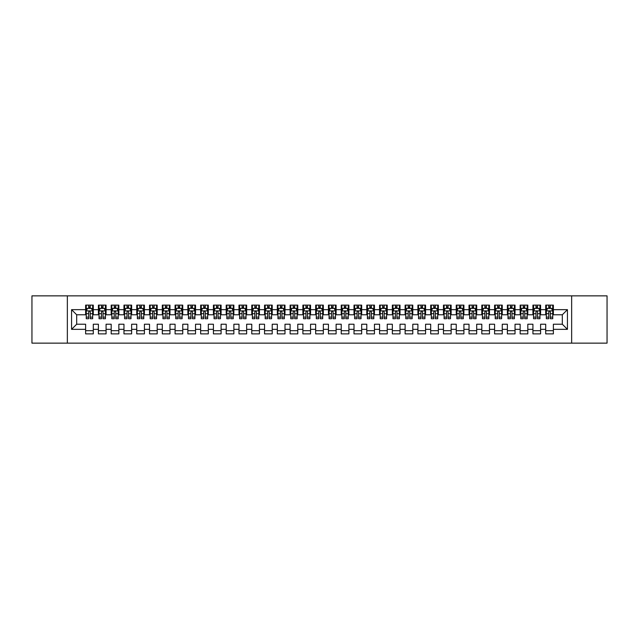 <?xml version="1.0" encoding="UTF-8"?>
<svg xmlns="http://www.w3.org/2000/svg" width="639" height="639" viewBox="0 0 639 639"><rect width="100%" height="100%" fill="white"/><g stroke="black" fill="none" stroke-linecap="round" stroke-linejoin="round"><path stroke-width="0.96" d="M571.649 343.143L607.05 343.143L607.05 295.857L571.649 295.857L571.649 343.143L67.351 343.143L67.351 295.857L31.95 295.857L31.95 343.143L67.351 343.143M571.649 295.857L67.351 295.857M71.568 329.341L71.568 309.659L85.626 309.659L85.626 314.771L76.68 314.771L76.68 324.229L71.568 329.341L85.626 329.341L85.626 333.877L93.294 333.877L93.294 329.341L98.406 329.341L98.406 333.877L106.074 333.877L106.074 329.341L111.186 329.341L111.186 333.877L118.854 333.877L118.854 329.341L123.966 329.341L123.966 333.877L131.634 333.877L131.634 329.341L136.746 329.341L136.746 333.877L144.414 333.877L144.414 329.341L149.526 329.341L149.526 333.877L157.194 333.877L157.194 329.341L162.306 329.341L162.306 333.877L169.974 333.877L169.974 329.341L175.086 329.341L175.086 333.877L182.754 333.877L182.754 329.341L187.866 329.341L187.866 333.877L195.534 333.877L195.534 329.341L200.646 329.341L200.646 333.877L208.314 333.877L208.314 329.341L213.426 329.341L213.426 333.877L221.094 333.877L221.094 329.341L226.206 329.341L226.206 333.877L233.874 333.877L233.874 329.341L238.986 329.341L238.986 333.877L246.654 333.877L246.654 329.341L251.766 329.341L251.766 333.877L259.434 333.877L259.434 329.341L264.546 329.341L264.546 333.877L272.214 333.877L272.214 329.341L277.326 329.341L277.326 333.877L284.994 333.877L284.994 329.341L290.106 329.341L290.106 333.877L297.774 333.877L297.774 329.341L302.886 329.341L302.886 333.877L310.554 333.877L310.554 329.341L315.666 329.341L315.666 333.877L323.334 333.877L323.334 329.341L328.446 329.341L328.446 333.877L336.114 333.877L336.114 329.341L341.226 329.341L341.226 333.877L348.894 333.877L348.894 329.341L354.006 329.341L354.006 333.877L361.674 333.877L361.674 329.341L366.786 329.341L366.786 333.877L374.454 333.877L374.454 329.341L379.566 329.341L379.566 333.877L387.234 333.877L387.234 329.341L392.346 329.341L392.346 333.877L400.014 333.877L400.014 329.341L405.126 329.341L405.126 333.877L412.794 333.877L412.794 329.341L417.906 329.341L417.906 333.877L425.574 333.877L425.574 329.341L430.686 329.341L430.686 333.877L438.354 333.877L438.354 329.341L443.466 329.341L443.466 333.877L451.134 333.877L451.134 329.341L456.246 329.341L456.246 333.877L463.914 333.877L463.914 329.341L469.026 329.341L469.026 333.877L476.694 333.877L476.694 329.341L481.806 329.341L481.806 333.877L489.474 333.877L489.474 329.341L494.586 329.341L494.586 333.877L502.254 333.877L502.254 329.341L507.366 329.341L507.366 333.877L515.034 333.877L515.034 329.341L520.146 329.341L520.146 333.877L527.814 333.877L527.814 329.341L532.926 329.341L532.926 333.877L540.594 333.877L540.594 329.341L545.706 329.341L545.706 333.877L553.374 333.877L553.374 324.229L562.32 324.229L562.32 314.771L553.374 314.771L553.374 309.659L567.432 309.659L567.432 329.341L553.374 329.341M553.374 309.659L553.374 305.123L545.706 305.123L545.706 309.659L540.594 309.659L540.594 305.123L532.926 305.123L532.926 309.659L527.814 309.659L527.814 305.123L520.146 305.123L520.146 309.659L515.034 309.659L515.034 305.123L507.366 305.123L507.366 309.659L502.254 309.659L502.254 305.123L494.586 305.123L494.586 309.659L489.474 309.659L489.474 305.123L481.806 305.123L481.806 309.659L476.694 309.659L476.694 305.123L469.026 305.123L469.026 309.659L463.914 309.659L463.914 305.123L456.246 305.123L456.246 309.659L451.134 309.659L451.134 305.123L443.466 305.123L443.466 309.659L438.354 309.659L438.354 305.123L430.686 305.123L430.686 309.659L425.574 309.659L425.574 305.123L417.906 305.123L417.906 309.659L412.794 309.659L412.794 305.123L405.126 305.123L405.126 309.659L400.014 309.659L400.014 305.123L392.346 305.123L392.346 309.659L387.234 309.659L387.234 305.123L379.566 305.123L379.566 309.659L374.454 309.659L374.454 305.123L366.786 305.123L366.786 309.659L361.674 309.659L361.674 305.123L354.006 305.123L354.006 309.659L348.894 309.659L348.894 305.123L341.226 305.123L341.226 309.659L336.114 309.659L336.114 305.123L328.446 305.123L328.446 309.659L323.334 309.659L323.334 305.123L315.666 305.123L315.666 309.659L310.554 309.659L310.554 305.123L302.886 305.123L302.886 309.659L297.774 309.659L297.774 305.123L290.106 305.123L290.106 309.659L284.994 309.659L284.994 305.123L277.326 305.123L277.326 309.659L272.214 309.659L272.214 305.123L264.546 305.123L264.546 309.659L259.434 309.659L259.434 305.123L251.766 305.123L251.766 309.659L246.654 309.659L246.654 305.123L238.986 305.123L238.986 309.659L233.874 309.659L233.874 305.123L226.206 305.123L226.206 309.659L221.094 309.659L221.094 305.123L213.426 305.123L213.426 309.659L208.314 309.659L208.314 305.123L200.646 305.123L200.646 309.659L195.534 309.659L195.534 305.123L187.866 305.123L187.866 309.659L182.754 309.659L182.754 305.123L175.086 305.123L175.086 309.659L169.974 309.659L169.974 305.123L162.306 305.123L162.306 309.659L157.194 309.659L157.194 305.123L149.526 305.123L149.526 309.659L144.414 309.659L144.414 305.123L136.746 305.123L136.746 309.659L131.634 309.659L131.634 305.123L123.966 305.123L123.966 309.659L118.854 309.659L118.854 305.123L111.186 305.123L111.186 309.659L106.074 309.659L106.074 305.123L98.406 305.123L98.406 309.659L93.294 309.659L93.294 305.123L85.626 305.123L85.626 309.659M540.594 329.341L540.594 324.229L545.706 324.229L545.706 329.341M567.432 309.659L562.32 314.771M527.814 329.341L527.814 324.229L532.926 324.229L532.926 329.341M545.706 309.659L545.706 314.771L540.594 314.771L540.594 309.659M515.034 329.341L515.034 324.229L520.146 324.229L520.146 329.341M532.926 309.659L532.926 314.771L527.814 314.771L527.814 309.659M502.254 329.341L502.254 324.229L507.366 324.229L507.366 329.341M520.146 309.659L520.146 314.771L515.034 314.771L515.034 309.659M489.474 329.341L489.474 324.229L494.586 324.229L494.586 329.341M507.366 309.659L507.366 314.771L502.254 314.771L502.254 309.659M476.694 329.341L476.694 324.229L481.806 324.229L481.806 329.341M494.586 309.659L494.586 314.771L489.474 314.771L489.474 309.659M463.914 329.341L463.914 324.229L469.026 324.229L469.026 329.341M481.806 309.659L481.806 314.771L476.694 314.771L476.694 309.659M451.134 329.341L451.134 324.229L456.246 324.229L456.246 329.341M469.026 309.659L469.026 314.771L463.914 314.771L463.914 309.659M438.354 329.341L438.354 324.229L443.466 324.229L443.466 329.341M456.246 309.659L456.246 314.771L451.134 314.771L451.134 309.659M425.574 329.341L425.574 324.229L430.686 324.229L430.686 329.341M443.466 309.659L443.466 314.771L438.354 314.771L438.354 309.659M412.794 329.341L412.794 324.229L417.906 324.229L417.906 329.341M430.686 309.659L430.686 314.771L425.574 314.771L425.574 309.659M400.014 329.341L400.014 324.229L405.126 324.229L405.126 329.341M417.906 309.659L417.906 314.771L412.794 314.771L412.794 309.659M387.234 329.341L387.234 324.229L392.346 324.229L392.346 329.341M405.126 309.659L405.126 314.771L400.014 314.771L400.014 309.659M374.454 329.341L374.454 324.229L379.566 324.229L379.566 329.341M392.346 309.659L392.346 314.771L387.234 314.771L387.234 309.659M361.674 329.341L361.674 324.229L366.786 324.229L366.786 329.341M379.566 309.659L379.566 314.771L374.454 314.771L374.454 309.659M348.894 329.341L348.894 324.229L354.006 324.229L354.006 329.341M366.786 309.659L366.786 314.771L361.674 314.771L361.674 309.659M336.114 329.341L336.114 324.229L341.226 324.229L341.226 329.341M354.006 309.659L354.006 314.771L348.894 314.771L348.894 309.659M323.334 329.341L323.334 324.229L328.446 324.229L328.446 329.341M341.226 309.659L341.226 314.771L336.114 314.771L336.114 309.659M310.554 329.341L310.554 324.229L315.666 324.229L315.666 329.341M328.446 309.659L328.446 314.771L323.334 314.771L323.334 309.659M297.774 329.341L297.774 324.229L302.886 324.229L302.886 329.341M315.666 309.659L315.666 314.771L310.554 314.771L310.554 309.659M284.994 329.341L284.994 324.229L290.106 324.229L290.106 329.341M302.886 309.659L302.886 314.771L297.774 314.771L297.774 309.659M272.214 329.341L272.214 324.229L277.326 324.229L277.326 329.341M290.106 309.659L290.106 314.771L284.994 314.771L284.994 309.659M259.434 329.341L259.434 324.229L264.546 324.229L264.546 329.341M277.326 309.659L277.326 314.771L272.214 314.771L272.214 309.659M246.654 329.341L246.654 324.229L251.766 324.229L251.766 329.341M264.546 309.659L264.546 314.771L259.434 314.771L259.434 309.659M233.874 329.341L233.874 324.229L238.986 324.229L238.986 329.341M251.766 309.659L251.766 314.771L246.654 314.771L246.654 309.659M221.094 329.341L221.094 324.229L226.206 324.229L226.206 329.341M238.986 309.659L238.986 314.771L233.874 314.771L233.874 309.659M208.314 329.341L208.314 324.229L213.426 324.229L213.426 329.341M226.206 309.659L226.206 314.771L221.094 314.771L221.094 309.659M195.534 329.341L195.534 324.229L200.646 324.229L200.646 329.341M213.426 309.659L213.426 314.771L208.314 314.771L208.314 309.659M182.754 329.341L182.754 324.229L187.866 324.229L187.866 329.341M200.646 309.659L200.646 314.771L195.534 314.771L195.534 309.659M169.974 329.341L169.974 324.229L175.086 324.229L175.086 329.341M187.866 309.659L187.866 314.771L182.754 314.771L182.754 309.659M157.194 329.341L157.194 324.229L162.306 324.229L162.306 329.341M175.086 309.659L175.086 314.771L169.974 314.771L169.974 309.659M144.414 329.341L144.414 324.229L149.526 324.229L149.526 329.341M162.306 309.659L162.306 314.771L157.194 314.771L157.194 309.659M131.634 329.341L131.634 324.229L136.746 324.229L136.746 329.341M149.526 309.659L149.526 314.771L144.414 314.771L144.414 309.659M118.854 329.341L118.854 324.229L123.966 324.229L123.966 329.341M136.746 309.659L136.746 314.771L131.634 314.771L131.634 309.659M106.074 329.341L106.074 324.229L111.186 324.229L111.186 329.341M123.966 309.659L123.966 314.771L118.854 314.771L118.854 309.659M93.294 329.341L93.294 324.229L98.406 324.229L98.406 329.341M111.186 309.659L111.186 314.771L106.074 314.771L106.074 309.659M76.68 324.229L85.626 324.229L85.626 329.341M98.406 309.659L98.406 314.771L93.294 314.771L93.294 309.659M545.706 308.317L546.345 308.317M552.735 308.317L553.374 308.317M532.926 308.317L533.565 308.317M539.955 308.317L540.594 308.317M520.146 308.317L520.785 308.317M527.175 308.317L527.814 308.317M507.366 308.317L508.005 308.317M514.395 308.317L515.034 308.317M494.586 308.317L495.225 308.317M501.615 308.317L502.254 308.317M481.806 308.317L482.445 308.317M488.835 308.317L489.474 308.317M469.026 308.317L469.665 308.317M476.055 308.317L476.694 308.317M456.246 308.317L456.885 308.317M463.275 308.317L463.914 308.317M443.466 308.317L444.105 308.317M450.495 308.317L451.134 308.317M430.686 308.317L431.325 308.317M437.715 308.317L438.354 308.317M417.906 308.317L418.545 308.317M424.935 308.317L425.574 308.317M405.126 308.317L405.765 308.317M412.155 308.317L412.794 308.317M392.346 308.317L392.985 308.317M399.375 308.317L400.014 308.317M379.566 308.317L380.205 308.317M386.595 308.317L387.234 308.317M366.786 308.317L367.425 308.317M373.815 308.317L374.454 308.317M354.006 308.317L354.645 308.317M361.035 308.317L361.674 308.317M341.226 308.317L341.865 308.317M348.255 308.317L348.894 308.317M328.446 308.317L329.085 308.317M335.475 308.317L336.114 308.317M315.666 308.317L316.305 308.317M322.695 308.317L323.334 308.317M302.886 308.317L303.525 308.317M309.915 308.317L310.554 308.317M290.106 308.317L290.745 308.317M297.135 308.317L297.774 308.317M277.326 308.317L277.965 308.317M284.355 308.317L284.994 308.317M264.546 308.317L265.185 308.317M271.575 308.317L272.214 308.317M251.766 308.317L252.405 308.317M258.795 308.317L259.434 308.317M238.986 308.317L239.625 308.317M246.015 308.317L246.654 308.317M226.206 308.317L226.845 308.317M233.235 308.317L233.874 308.317M213.426 308.317L214.065 308.317M220.455 308.317L221.094 308.317M200.646 308.317L201.285 308.317M207.675 308.317L208.314 308.317M187.866 308.317L188.505 308.317M194.895 308.317L195.534 308.317M175.086 308.317L175.725 308.317M182.115 308.317L182.754 308.317M162.306 308.317L162.945 308.317M169.335 308.317L169.974 308.317M149.526 308.317L150.165 308.317M156.555 308.317L157.194 308.317M136.746 308.317L137.385 308.317M143.775 308.317L144.414 308.317M123.966 308.317L124.605 308.317M130.995 308.317L131.634 308.317M111.186 308.317L111.825 308.317M118.215 308.317L118.854 308.317M98.406 308.317L99.045 308.317M105.435 308.317L106.074 308.317M85.626 308.317L86.265 308.317M92.655 308.317L93.294 308.317M85.626 330.683L93.294 330.683M98.406 330.683L106.074 330.683M111.186 330.683L118.854 330.683M123.966 330.683L131.634 330.683M136.746 330.683L144.414 330.683M149.526 330.683L157.194 330.683M162.306 330.683L169.974 330.683M175.086 330.683L182.754 330.683M187.866 330.683L195.534 330.683M200.646 330.683L208.314 330.683M213.426 330.683L221.094 330.683M226.206 330.683L233.874 330.683M238.986 330.683L246.654 330.683M251.766 330.683L259.434 330.683M264.546 330.683L272.214 330.683M277.326 330.683L284.994 330.683M290.106 330.683L297.774 330.683M302.886 330.683L310.554 330.683M315.666 330.683L323.334 330.683M328.446 330.683L336.114 330.683M341.226 330.683L348.894 330.683M354.006 330.683L361.674 330.683M366.786 330.683L374.454 330.683M379.566 330.683L387.234 330.683M392.346 330.683L400.014 330.683M405.126 330.683L412.794 330.683M417.906 330.683L425.574 330.683M430.686 330.683L438.354 330.683M443.466 330.683L451.134 330.683M456.246 330.683L463.914 330.683M469.026 330.683L476.694 330.683M481.806 330.683L489.474 330.683M494.586 330.683L502.254 330.683M507.366 330.683L515.034 330.683M520.146 330.683L527.814 330.683M532.926 330.683L540.594 330.683M545.706 330.683L553.374 330.683M71.568 309.659L76.68 314.771M562.32 324.229L567.432 329.341M90.227 306.784L88.693 306.784M92.655 317.128L90.227 317.128L90.227 318.733L92.655 318.733L92.655 310.937L91.377 308.381L87.543 308.381L86.265 310.937L86.265 318.733L88.693 318.733L88.693 317.128L86.265 317.128M86.265 310.937L86.265 305.123M92.655 310.937L92.655 305.123M88.693 308.381L88.693 305.123M90.227 305.123L90.227 308.381M90.227 317.128L90.227 311.896C89.716 310.913 89.204 310.913 88.693 311.896L88.693 317.128M90.227 308.317L88.693 308.317M103.007 306.784L101.473 306.784M105.435 317.128L103.007 317.128L103.007 318.733L105.435 318.733L105.435 310.937L104.157 308.381L100.323 308.381L99.045 310.937L99.045 318.733L101.473 318.733L101.473 317.128L99.045 317.128M99.045 310.937L99.045 305.123M105.435 310.937L105.435 305.123M101.473 308.381L101.473 305.123M103.007 305.123L103.007 308.381M103.007 317.128L103.007 311.896C102.496 310.913 101.984 310.913 101.473 311.896L101.473 317.128M103.007 308.317L101.473 308.317M115.787 306.784L114.253 306.784M118.215 317.128L115.787 317.128L115.787 318.733L118.215 318.733L118.215 310.937L116.937 308.381L113.103 308.381L111.825 310.937L111.825 318.733L114.253 318.733L114.253 317.128L111.825 317.128M111.825 310.937L111.825 305.123M118.215 310.937L118.215 305.123M114.253 308.381L114.253 305.123M115.787 305.123L115.787 308.381M115.787 317.128L115.787 311.896C115.276 310.913 114.764 310.913 114.253 311.896L114.253 317.128M115.787 308.317L114.253 308.317M128.567 306.784L127.033 306.784M130.995 317.128L128.567 317.128L128.567 318.733L130.995 318.733L130.995 310.937L129.717 308.381L125.883 308.381L124.605 310.937L124.605 318.733L127.033 318.733L127.033 317.128L124.605 317.128M124.605 310.937L124.605 305.123M130.995 310.937L130.995 305.123M127.033 308.381L127.033 305.123M128.567 305.123L128.567 308.381M128.567 317.128L128.567 311.896C128.056 310.913 127.544 310.913 127.033 311.896L127.033 317.128M128.567 308.317L127.033 308.317M141.347 306.784L139.813 306.784M143.775 317.128L141.347 317.128L141.347 318.733L143.775 318.733L143.775 310.937L142.497 308.381L138.663 308.381L137.385 310.937L137.385 318.733L139.813 318.733L139.813 317.128L137.385 317.128M137.385 310.937L137.385 305.123M143.775 310.937L143.775 305.123M139.813 308.381L139.813 305.123M141.347 305.123L141.347 308.381M141.347 317.128L141.347 311.896C140.836 310.913 140.324 310.913 139.813 311.896L139.813 317.128M141.347 308.317L139.813 308.317M154.127 306.784L152.593 306.784M156.555 317.128L154.127 317.128L154.127 318.733L156.555 318.733L156.555 310.937L155.277 308.381L151.443 308.381L150.165 310.937L150.165 318.733L152.593 318.733L152.593 317.128L150.165 317.128M150.165 310.937L150.165 305.123M156.555 310.937L156.555 305.123M152.593 308.381L152.593 305.123M154.127 305.123L154.127 308.381M154.127 317.128L154.127 311.896C153.616 310.913 153.104 310.913 152.593 311.896L152.593 317.128M154.127 308.317L152.593 308.317M166.907 306.784L165.373 306.784M169.335 317.128L166.907 317.128L166.907 318.733L169.335 318.733L169.335 310.937L168.057 308.381L164.223 308.381L162.945 310.937L162.945 318.733L165.373 318.733L165.373 317.128L162.945 317.128M162.945 310.937L162.945 305.123M169.335 310.937L169.335 305.123M165.373 308.381L165.373 305.123M166.907 305.123L166.907 308.381M166.907 317.128L166.907 311.896C166.396 310.913 165.884 310.913 165.373 311.896L165.373 317.128M166.907 308.317L165.373 308.317M179.687 306.784L178.153 306.784M182.115 317.128L179.687 317.128L179.687 318.733L182.115 318.733L182.115 310.937L180.837 308.381L177.003 308.381L175.725 310.937L175.725 318.733L178.153 318.733L178.153 317.128L175.725 317.128M175.725 310.937L175.725 305.123M182.115 310.937L182.115 305.123M178.153 308.381L178.153 305.123M179.687 305.123L179.687 308.381M179.687 317.128L179.687 311.896C179.176 310.913 178.664 310.913 178.153 311.896L178.153 317.128M179.687 308.317L178.153 308.317M192.467 306.784L190.933 306.784M194.895 317.128L192.467 317.128L192.467 318.733L194.895 318.733L194.895 310.937L193.617 308.381L189.783 308.381L188.505 310.937L188.505 318.733L190.933 318.733L190.933 317.128L188.505 317.128M188.505 310.937L188.505 305.123M194.895 310.937L194.895 305.123M190.933 308.381L190.933 305.123M192.467 305.123L192.467 308.381M192.467 317.128L192.467 311.896C191.956 310.913 191.444 310.913 190.933 311.896L190.933 317.128M192.467 308.317L190.933 308.317M205.247 306.784L203.713 306.784M207.675 317.128L205.247 317.128L205.247 318.733L207.675 318.733L207.675 310.937L206.397 308.381L202.563 308.381L201.285 310.937L201.285 318.733L203.713 318.733L203.713 317.128L201.285 317.128M201.285 310.937L201.285 305.123M207.675 310.937L207.675 305.123M203.713 308.381L203.713 305.123M205.247 305.123L205.247 308.381M205.247 317.128L205.247 311.896C204.736 310.913 204.224 310.913 203.713 311.896L203.713 317.128M205.247 308.317L203.713 308.317M218.027 306.784L216.493 306.784M220.455 317.128L218.027 317.128L218.027 318.733L220.455 318.733L220.455 310.937L219.177 308.381L215.343 308.381L214.065 310.937L214.065 318.733L216.493 318.733L216.493 317.128L214.065 317.128M214.065 310.937L214.065 305.123M220.455 310.937L220.455 305.123M216.493 308.381L216.493 305.123M218.027 305.123L218.027 308.381M218.027 317.128L218.027 311.896C217.516 310.913 217.004 310.913 216.493 311.896L216.493 317.128M218.027 308.317L216.493 308.317M230.807 306.784L229.273 306.784M233.235 317.128L230.807 317.128L230.807 318.733L233.235 318.733L233.235 310.937L231.957 308.381L228.123 308.381L226.845 310.937L226.845 318.733L229.273 318.733L229.273 317.128L226.845 317.128M226.845 310.937L226.845 305.123M233.235 310.937L233.235 305.123M229.273 308.381L229.273 305.123M230.807 305.123L230.807 308.381M230.807 317.128L230.807 311.896C230.296 310.913 229.784 310.913 229.273 311.896L229.273 317.128M230.807 308.317L229.273 308.317M243.587 306.784L242.053 306.784M246.015 317.128L243.587 317.128L243.587 318.733L246.015 318.733L246.015 310.937L244.737 308.381L240.903 308.381L239.625 310.937L239.625 318.733L242.053 318.733L242.053 317.128L239.625 317.128M239.625 310.937L239.625 305.123M246.015 310.937L246.015 305.123M242.053 308.381L242.053 305.123M243.587 305.123L243.587 308.381M243.587 317.128L243.587 311.896C243.076 310.913 242.564 310.913 242.053 311.896L242.053 317.128M243.587 308.317L242.053 308.317M256.367 306.784L254.833 306.784M258.795 317.128L256.367 317.128L256.367 318.733L258.795 318.733L258.795 310.937L257.517 308.381L253.683 308.381L252.405 310.937L252.405 318.733L254.833 318.733L254.833 317.128L252.405 317.128M252.405 310.937L252.405 305.123M258.795 310.937L258.795 305.123M254.833 308.381L254.833 305.123M256.367 305.123L256.367 308.381M256.367 317.128L256.367 311.896C255.856 310.913 255.344 310.913 254.833 311.896L254.833 317.128M256.367 308.317L254.833 308.317M269.147 306.784L267.613 306.784M271.575 317.128L269.147 317.128L269.147 318.733L271.575 318.733L271.575 310.937L270.297 308.381L266.463 308.381L265.185 310.937L265.185 318.733L267.613 318.733L267.613 317.128L265.185 317.128M265.185 310.937L265.185 305.123M271.575 310.937L271.575 305.123M267.613 308.381L267.613 305.123M269.147 305.123L269.147 308.381M269.147 317.128L269.147 311.896C268.636 310.913 268.124 310.913 267.613 311.896L267.613 317.128M269.147 308.317L267.613 308.317M281.927 306.784L280.393 306.784M284.355 317.128L281.927 317.128L281.927 318.733L284.355 318.733L284.355 310.937L283.077 308.381L279.243 308.381L277.965 310.937L277.965 318.733L280.393 318.733L280.393 317.128L277.965 317.128M277.965 310.937L277.965 305.123M284.355 310.937L284.355 305.123M280.393 308.381L280.393 305.123M281.927 305.123L281.927 308.381M281.927 317.128L281.927 311.896C281.416 310.913 280.904 310.913 280.393 311.896L280.393 317.128M281.927 308.317L280.393 308.317M294.707 306.784L293.173 306.784M297.135 317.128L294.707 317.128L294.707 318.733L297.135 318.733L297.135 310.937L295.857 308.381L292.023 308.381L290.745 310.937L290.745 318.733L293.173 318.733L293.173 317.128L290.745 317.128M290.745 310.937L290.745 305.123M297.135 310.937L297.135 305.123M293.173 308.381L293.173 305.123M294.707 305.123L294.707 308.381M294.707 317.128L294.707 311.896C294.196 310.913 293.684 310.913 293.173 311.896L293.173 317.128M294.707 308.317L293.173 308.317M307.487 306.784L305.953 306.784M309.915 317.128L307.487 317.128L307.487 318.733L309.915 318.733L309.915 310.937L308.637 308.381L304.803 308.381L303.525 310.937L303.525 318.733L305.953 318.733L305.953 317.128L303.525 317.128M303.525 310.937L303.525 305.123M309.915 310.937L309.915 305.123M305.953 308.381L305.953 305.123M307.487 305.123L307.487 308.381M307.487 317.128L307.487 311.896C306.976 310.913 306.464 310.913 305.953 311.896L305.953 317.128M307.487 308.317L305.953 308.317M320.267 306.784L318.733 306.784M322.695 317.128L320.267 317.128L320.267 318.733L322.695 318.733L322.695 310.937L321.417 308.381L317.583 308.381L316.305 310.937L316.305 318.733L318.733 318.733L318.733 317.128L316.305 317.128M316.305 310.937L316.305 305.123M322.695 310.937L322.695 305.123M318.733 308.381L318.733 305.123M320.267 305.123L320.267 308.381M320.267 317.128L320.267 311.896C319.756 310.913 319.244 310.913 318.733 311.896L318.733 317.128M320.267 308.317L318.733 308.317M333.047 306.784L331.513 306.784M335.475 317.128L333.047 317.128L333.047 318.733L335.475 318.733L335.475 310.937L334.197 308.381L330.363 308.381L329.085 310.937L329.085 318.733L331.513 318.733L331.513 317.128L329.085 317.128M329.085 310.937L329.085 305.123M335.475 310.937L335.475 305.123M331.513 308.381L331.513 305.123M333.047 305.123L333.047 308.381M333.047 317.128L333.047 311.896C332.536 310.913 332.024 310.913 331.513 311.896L331.513 317.128M333.047 308.317L331.513 308.317M345.827 306.784L344.293 306.784M348.255 317.128L345.827 317.128L345.827 318.733L348.255 318.733L348.255 310.937L346.977 308.381L343.143 308.381L341.865 310.937L341.865 318.733L344.293 318.733L344.293 317.128L341.865 317.128M341.865 310.937L341.865 305.123M348.255 310.937L348.255 305.123M344.293 308.381L344.293 305.123M345.827 305.123L345.827 308.381M345.827 317.128L345.827 311.896C345.316 310.913 344.804 310.913 344.293 311.896L344.293 317.128M345.827 308.317L344.293 308.317M358.607 306.784L357.073 306.784M361.035 317.128L358.607 317.128L358.607 318.733L361.035 318.733L361.035 310.937L359.757 308.381L355.923 308.381L354.645 310.937L354.645 318.733L357.073 318.733L357.073 317.128L354.645 317.128M354.645 310.937L354.645 305.123M361.035 310.937L361.035 305.123M357.073 308.381L357.073 305.123M358.607 305.123L358.607 308.381M358.607 317.128L358.607 311.896C358.096 310.913 357.584 310.913 357.073 311.896L357.073 317.128M358.607 308.317L357.073 308.317M371.387 306.784L369.853 306.784M373.815 317.128L371.387 317.128L371.387 318.733L373.815 318.733L373.815 310.937L372.537 308.381L368.703 308.381L367.425 310.937L367.425 318.733L369.853 318.733L369.853 317.128L367.425 317.128M367.425 310.937L367.425 305.123M373.815 310.937L373.815 305.123M369.853 308.381L369.853 305.123M371.387 305.123L371.387 308.381M371.387 317.128L371.387 311.896C370.876 310.913 370.364 310.913 369.853 311.896L369.853 317.128M371.387 308.317L369.853 308.317M384.167 306.784L382.633 306.784M386.595 317.128L384.167 317.128L384.167 318.733L386.595 318.733L386.595 310.937L385.317 308.381L381.483 308.381L380.205 310.937L380.205 318.733L382.633 318.733L382.633 317.128L380.205 317.128M380.205 310.937L380.205 305.123M386.595 310.937L386.595 305.123M382.633 308.381L382.633 305.123M384.167 305.123L384.167 308.381M384.167 317.128L384.167 311.896C383.656 310.913 383.144 310.913 382.633 311.896L382.633 317.128M384.167 308.317L382.633 308.317M396.947 306.784L395.413 306.784M399.375 317.128L396.947 317.128L396.947 318.733L399.375 318.733L399.375 310.937L398.097 308.381L394.263 308.381L392.985 310.937L392.985 318.733L395.413 318.733L395.413 317.128L392.985 317.128M392.985 310.937L392.985 305.123M399.375 310.937L399.375 305.123M395.413 308.381L395.413 305.123M396.947 305.123L396.947 308.381M396.947 317.128L396.947 311.896C396.436 310.913 395.924 310.913 395.413 311.896L395.413 317.128M396.947 308.317L395.413 308.317M409.727 306.784L408.193 306.784M412.155 317.128L409.727 317.128L409.727 318.733L412.155 318.733L412.155 310.937L410.877 308.381L407.043 308.381L405.765 310.937L405.765 318.733L408.193 318.733L408.193 317.128L405.765 317.128M405.765 310.937L405.765 305.123M412.155 310.937L412.155 305.123M408.193 308.381L408.193 305.123M409.727 305.123L409.727 308.381M409.727 317.128L409.727 311.896C409.216 310.913 408.704 310.913 408.193 311.896L408.193 317.128M409.727 308.317L408.193 308.317M422.507 306.784L420.973 306.784M424.935 317.128L422.507 317.128L422.507 318.733L424.935 318.733L424.935 310.937L423.657 308.381L419.823 308.381L418.545 310.937L418.545 318.733L420.973 318.733L420.973 317.128L418.545 317.128M418.545 310.937L418.545 305.123M424.935 310.937L424.935 305.123M420.973 308.381L420.973 305.123M422.507 305.123L422.507 308.381M422.507 317.128L422.507 311.896C421.996 310.913 421.484 310.913 420.973 311.896L420.973 317.128M422.507 308.317L420.973 308.317M435.287 306.784L433.753 306.784M437.715 317.128L435.287 317.128L435.287 318.733L437.715 318.733L437.715 310.937L436.437 308.381L432.603 308.381L431.325 310.937L431.325 318.733L433.753 318.733L433.753 317.128L431.325 317.128M431.325 310.937L431.325 305.123M437.715 310.937L437.715 305.123M433.753 308.381L433.753 305.123M435.287 305.123L435.287 308.381M435.287 317.128L435.287 311.896C434.776 310.913 434.264 310.913 433.753 311.896L433.753 317.128M435.287 308.317L433.753 308.317M448.067 306.784L446.533 306.784M450.495 317.128L448.067 317.128L448.067 318.733L450.495 318.733L450.495 310.937L449.217 308.381L445.383 308.381L444.105 310.937L444.105 318.733L446.533 318.733L446.533 317.128L444.105 317.128M444.105 310.937L444.105 305.123M450.495 310.937L450.495 305.123M446.533 308.381L446.533 305.123M448.067 305.123L448.067 308.381M448.067 317.128L448.067 311.896C447.556 310.913 447.044 310.913 446.533 311.896L446.533 317.128M448.067 308.317L446.533 308.317M460.847 306.784L459.313 306.784M463.275 317.128L460.847 317.128L460.847 318.733L463.275 318.733L463.275 310.937L461.997 308.381L458.163 308.381L456.885 310.937L456.885 318.733L459.313 318.733L459.313 317.128L456.885 317.128M456.885 310.937L456.885 305.123M463.275 310.937L463.275 305.123M459.313 308.381L459.313 305.123M460.847 305.123L460.847 308.381M460.847 317.128L460.847 311.896C460.336 310.913 459.824 310.913 459.313 311.896L459.313 317.128M460.847 308.317L459.313 308.317M473.627 306.784L472.093 306.784M476.055 317.128L473.627 317.128L473.627 318.733L476.055 318.733L476.055 310.937L474.777 308.381L470.943 308.381L469.665 310.937L469.665 318.733L472.093 318.733L472.093 317.128L469.665 317.128M469.665 310.937L469.665 305.123M476.055 310.937L476.055 305.123M472.093 308.381L472.093 305.123M473.627 305.123L473.627 308.381M473.627 317.128L473.627 311.896C473.116 310.913 472.604 310.913 472.093 311.896L472.093 317.128M473.627 308.317L472.093 308.317M486.407 306.784L484.873 306.784M488.835 317.128L486.407 317.128L486.407 318.733L488.835 318.733L488.835 310.937L487.557 308.381L483.723 308.381L482.445 310.937L482.445 318.733L484.873 318.733L484.873 317.128L482.445 317.128M482.445 310.937L482.445 305.123M488.835 310.937L488.835 305.123M484.873 308.381L484.873 305.123M486.407 305.123L486.407 308.381M486.407 317.128L486.407 311.896C485.896 310.913 485.384 310.913 484.873 311.896L484.873 317.128M486.407 308.317L484.873 308.317M499.187 306.784L497.653 306.784M501.615 317.128L499.187 317.128L499.187 318.733L501.615 318.733L501.615 310.937L500.337 308.381L496.503 308.381L495.225 310.937L495.225 318.733L497.653 318.733L497.653 317.128L495.225 317.128M495.225 310.937L495.225 305.123M501.615 310.937L501.615 305.123M497.653 308.381L497.653 305.123M499.187 305.123L499.187 308.381M499.187 317.128L499.187 311.896C498.676 310.913 498.164 310.913 497.653 311.896L497.653 317.128M499.187 308.317L497.653 308.317M511.967 306.784L510.433 306.784M514.395 317.128L511.967 317.128L511.967 318.733L514.395 318.733L514.395 310.937L513.117 308.381L509.283 308.381L508.005 310.937L508.005 318.733L510.433 318.733L510.433 317.128L508.005 317.128M508.005 310.937L508.005 305.123M514.395 310.937L514.395 305.123M510.433 308.381L510.433 305.123M511.967 305.123L511.967 308.381M511.967 317.128L511.967 311.896C511.456 310.913 510.944 310.913 510.433 311.896L510.433 317.128M511.967 308.317L510.433 308.317M524.747 306.784L523.213 306.784M527.175 317.128L524.747 317.128L524.747 318.733L527.175 318.733L527.175 310.937L525.897 308.381L522.063 308.381L520.785 310.937L520.785 318.733L523.213 318.733L523.213 317.128L520.785 317.128M520.785 310.937L520.785 305.123M527.175 310.937L527.175 305.123M523.213 308.381L523.213 305.123M524.747 305.123L524.747 308.381M524.747 317.128L524.747 311.896C524.236 310.913 523.724 310.913 523.213 311.896L523.213 317.128M524.747 308.317L523.213 308.317M537.527 306.784L535.993 306.784M539.955 317.128L537.527 317.128L537.527 318.733L539.955 318.733L539.955 310.937L538.677 308.381L534.843 308.381L533.565 310.937L533.565 318.733L535.993 318.733L535.993 317.128L533.565 317.128M533.565 310.937L533.565 305.123M539.955 310.937L539.955 305.123M535.993 308.381L535.993 305.123M537.527 305.123L537.527 308.381M537.527 317.128L537.527 311.896C537.016 310.913 536.504 310.913 535.993 311.896L535.993 317.128M537.527 308.317L535.993 308.317M550.307 306.784L548.773 306.784M552.735 317.128L550.307 317.128L550.307 318.733L552.735 318.733L552.735 310.937L551.457 308.381L547.623 308.381L546.345 310.937L546.345 318.733L548.773 318.733L548.773 317.128L546.345 317.128M546.345 310.937L546.345 305.123M552.735 310.937L552.735 305.123M548.773 308.381L548.773 305.123M550.307 305.123L550.307 308.381M550.307 317.128L550.307 311.896C549.796 310.913 549.284 310.913 548.773 311.896L548.773 317.128M550.307 308.317L548.773 308.317M92.623 310.873L86.297 310.873M86.265 308.533L87.463 308.533M91.457 308.533L92.655 308.533M88.693 313.709L86.265 313.709M92.655 313.709L90.227 313.709M90.227 307.599L88.693 307.599M105.403 310.873L99.077 310.873M99.045 308.533L100.243 308.533M104.237 308.533L105.435 308.533M101.473 313.709L99.045 313.709M105.435 313.709L103.007 313.709M103.007 307.599L101.473 307.599M118.183 310.873L111.857 310.873M111.825 308.533L113.023 308.533M117.017 308.533L118.215 308.533M114.253 313.709L111.825 313.709M118.215 313.709L115.787 313.709M115.787 307.599L114.253 307.599M130.963 310.873L124.637 310.873M124.605 308.533L125.803 308.533M129.797 308.533L130.995 308.533M127.033 313.709L124.605 313.709M130.995 313.709L128.567 313.709M128.567 307.599L127.033 307.599M143.743 310.873L137.417 310.873M137.385 308.533L138.583 308.533M142.577 308.533L143.775 308.533M139.813 313.709L137.385 313.709M143.775 313.709L141.347 313.709M141.347 307.599L139.813 307.599M156.523 310.873L150.197 310.873M150.165 308.533L151.363 308.533M155.357 308.533L156.555 308.533M152.593 313.709L150.165 313.709M156.555 313.709L154.127 313.709M154.127 307.599L152.593 307.599M169.303 310.873L162.977 310.873M162.945 308.533L164.143 308.533M168.137 308.533L169.335 308.533M165.373 313.709L162.945 313.709M169.335 313.709L166.907 313.709M166.907 307.599L165.373 307.599M182.083 310.873L175.757 310.873M175.725 308.533L176.923 308.533M180.917 308.533L182.115 308.533M178.153 313.709L175.725 313.709M182.115 313.709L179.687 313.709M179.687 307.599L178.153 307.599M194.863 310.873L188.537 310.873M188.505 308.533L189.703 308.533M193.697 308.533L194.895 308.533M190.933 313.709L188.505 313.709M194.895 313.709L192.467 313.709M192.467 307.599L190.933 307.599M207.643 310.873L201.317 310.873M201.285 308.533L202.483 308.533M206.477 308.533L207.675 308.533M203.713 313.709L201.285 313.709M207.675 313.709L205.247 313.709M205.247 307.599L203.713 307.599M220.423 310.873L214.097 310.873M214.065 308.533L215.263 308.533M219.257 308.533L220.455 308.533M216.493 313.709L214.065 313.709M220.455 313.709L218.027 313.709M218.027 307.599L216.493 307.599M233.203 310.873L226.877 310.873M226.845 308.533L228.043 308.533M232.037 308.533L233.235 308.533M229.273 313.709L226.845 313.709M233.235 313.709L230.807 313.709M230.807 307.599L229.273 307.599M245.983 310.873L239.657 310.873M239.625 308.533L240.823 308.533M244.817 308.533L246.015 308.533M242.053 313.709L239.625 313.709M246.015 313.709L243.587 313.709M243.587 307.599L242.053 307.599M258.763 310.873L252.437 310.873M252.405 308.533L253.603 308.533M257.597 308.533L258.795 308.533M254.833 313.709L252.405 313.709M258.795 313.709L256.367 313.709M256.367 307.599L254.833 307.599M271.543 310.873L265.217 310.873M265.185 308.533L266.383 308.533M270.377 308.533L271.575 308.533M267.613 313.709L265.185 313.709M271.575 313.709L269.147 313.709M269.147 307.599L267.613 307.599M284.323 310.873L277.997 310.873M277.965 308.533L279.163 308.533M283.157 308.533L284.355 308.533M280.393 313.709L277.965 313.709M284.355 313.709L281.927 313.709M281.927 307.599L280.393 307.599M297.103 310.873L290.777 310.873M290.745 308.533L291.943 308.533M295.937 308.533L297.135 308.533M293.173 313.709L290.745 313.709M297.135 313.709L294.707 313.709M294.707 307.599L293.173 307.599M309.883 310.873L303.557 310.873M303.525 308.533L304.723 308.533M308.717 308.533L309.915 308.533M305.953 313.709L303.525 313.709M309.915 313.709L307.487 313.709M307.487 307.599L305.953 307.599M322.663 310.873L316.337 310.873M316.305 308.533L317.503 308.533M321.497 308.533L322.695 308.533M318.733 313.709L316.305 313.709M322.695 313.709L320.267 313.709M320.267 307.599L318.733 307.599M335.443 310.873L329.117 310.873M329.085 308.533L330.283 308.533M334.277 308.533L335.475 308.533M331.513 313.709L329.085 313.709M335.475 313.709L333.047 313.709M333.047 307.599L331.513 307.599M348.223 310.873L341.897 310.873M341.865 308.533L343.063 308.533M347.057 308.533L348.255 308.533M344.293 313.709L341.865 313.709M348.255 313.709L345.827 313.709M345.827 307.599L344.293 307.599M361.003 310.873L354.677 310.873M354.645 308.533L355.843 308.533M359.837 308.533L361.035 308.533M357.073 313.709L354.645 313.709M361.035 313.709L358.607 313.709M358.607 307.599L357.073 307.599M373.783 310.873L367.457 310.873M367.425 308.533L368.623 308.533M372.617 308.533L373.815 308.533M369.853 313.709L367.425 313.709M373.815 313.709L371.387 313.709M371.387 307.599L369.853 307.599M386.563 310.873L380.237 310.873M380.205 308.533L381.403 308.533M385.397 308.533L386.595 308.533M382.633 313.709L380.205 313.709M386.595 313.709L384.167 313.709M384.167 307.599L382.633 307.599M399.343 310.873L393.017 310.873M392.985 308.533L394.183 308.533M398.177 308.533L399.375 308.533M395.413 313.709L392.985 313.709M399.375 313.709L396.947 313.709M396.947 307.599L395.413 307.599M412.123 310.873L405.797 310.873M405.765 308.533L406.963 308.533M410.957 308.533L412.155 308.533M408.193 313.709L405.765 313.709M412.155 313.709L409.727 313.709M409.727 307.599L408.193 307.599M424.903 310.873L418.577 310.873M418.545 308.533L419.743 308.533M423.737 308.533L424.935 308.533M420.973 313.709L418.545 313.709M424.935 313.709L422.507 313.709M422.507 307.599L420.973 307.599M437.683 310.873L431.357 310.873M431.325 308.533L432.523 308.533M436.517 308.533L437.715 308.533M433.753 313.709L431.325 313.709M437.715 313.709L435.287 313.709M435.287 307.599L433.753 307.599M450.463 310.873L444.137 310.873M444.105 308.533L445.303 308.533M449.297 308.533L450.495 308.533M446.533 313.709L444.105 313.709M450.495 313.709L448.067 313.709M448.067 307.599L446.533 307.599M463.243 310.873L456.917 310.873M456.885 308.533L458.083 308.533M462.077 308.533L463.275 308.533M459.313 313.709L456.885 313.709M463.275 313.709L460.847 313.709M460.847 307.599L459.313 307.599M476.023 310.873L469.697 310.873M469.665 308.533L470.863 308.533M474.857 308.533L476.055 308.533M472.093 313.709L469.665 313.709M476.055 313.709L473.627 313.709M473.627 307.599L472.093 307.599M488.803 310.873L482.477 310.873M482.445 308.533L483.643 308.533M487.637 308.533L488.835 308.533M484.873 313.709L482.445 313.709M488.835 313.709L486.407 313.709M486.407 307.599L484.873 307.599M501.583 310.873L495.257 310.873M495.225 308.533L496.423 308.533M500.417 308.533L501.615 308.533M497.653 313.709L495.225 313.709M501.615 313.709L499.187 313.709M499.187 307.599L497.653 307.599M514.363 310.873L508.037 310.873M508.005 308.533L509.203 308.533M513.197 308.533L514.395 308.533M510.433 313.709L508.005 313.709M514.395 313.709L511.967 313.709M511.967 307.599L510.433 307.599M527.143 310.873L520.817 310.873M520.785 308.533L521.983 308.533M525.977 308.533L527.175 308.533M523.213 313.709L520.785 313.709M527.175 313.709L524.747 313.709M524.747 307.599L523.213 307.599M539.923 310.873L533.597 310.873M533.565 308.533L534.763 308.533M538.757 308.533L539.955 308.533M535.993 313.709L533.565 313.709M539.955 313.709L537.527 313.709M537.527 307.599L535.993 307.599M552.703 310.873L546.377 310.873M546.345 308.533L547.543 308.533M551.537 308.533L552.735 308.533M548.773 313.709L546.345 313.709M552.735 313.709L550.307 313.709M550.307 307.599L548.773 307.599"/></g></svg>
